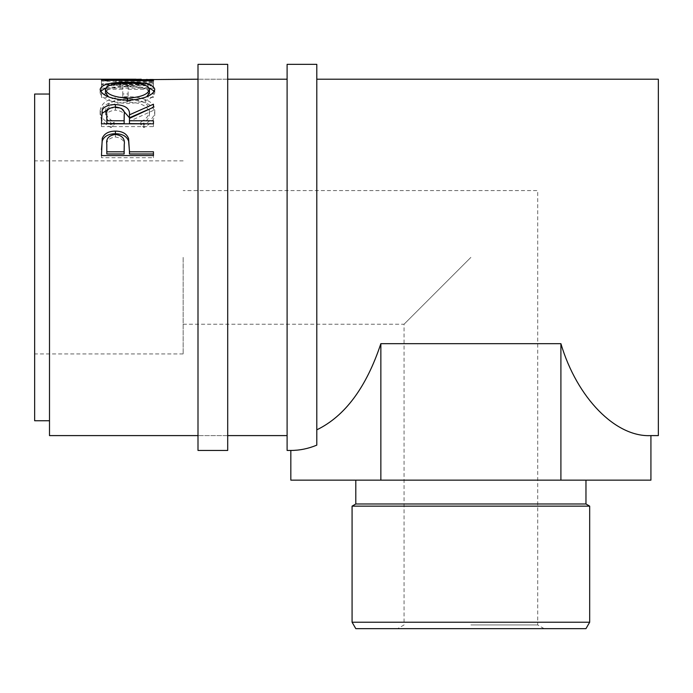 <?xml version="1.0" encoding="UTF-8"?>
<svg xmlns="http://www.w3.org/2000/svg" width="693" height="693" viewBox="0 0 693 693"><rect width="100%" height="100%" fill="white"/><g stroke="black" fill="none" stroke-linecap="round" stroke-linejoin="round"><path stroke-width="0.52" stroke-dasharray="3.46 2.6" d="M227.702 64.354L227.702 450.45M197.999 64.354L197.999 450.45M355.795 628.646L585.966 628.646M470.876 624.939L537.707 624.939L470.876 624.939M589.682 622.219L352.079 622.219M585.966 503.993L355.795 503.993M352.079 506.141L589.682 506.141M470.876 257.398L404.054 324.229L470.876 257.398M183.151 257.398L183.151 353.924L183.151 257.398M470.876 480.154L585.966 480.154L470.876 480.154M658.35 79.201L658.35 435.602M316.796 64.354L316.796 445.14C308.264 448.674 299.61 450.441 290.835 450.45M287.101 64.354L287.101 450.45M34.65 94.049L34.65 420.746M49.498 79.201L49.498 435.602M115.965 79.851L115.965 83.55L153.448 82.943L153.448 79.236L116.052 80.734L153.448 81.453L153.448 82.25L101.473 81.116L141.225 79.219M153.448 79.236L146.37 79.201M106.809 93.953L106.809 85.724L122.8 85.724L122.8 93.953L128.127 93.953L128.127 85.724L148.12 85.724L148.12 93.953L153.448 93.953L153.448 84.529L101.473 84.529L101.473 93.953L106.809 93.953L106.809 97.358L101.473 97.358L101.473 93.953M111.01 124.766L114.137 122.072C108.333 118.815 105.44 114.977 105.475 110.568C106.445 103.084 113.791 99.16 127.512 98.787C141.355 99.168 148.674 103.162 149.454 110.75C149.385 115.073 146.492 118.849 140.792 122.072L143.884 124.766C151.152 120.833 154.79 116.164 154.782 110.767C154.963 105.977 151.932 102.278 145.695 99.679C140.35 97.644 134.173 96.656 127.157 96.717C110.326 97.011 101.325 101.68 100.138 110.733C100.104 116.173 103.725 120.851 111.01 124.766L111.01 127.529L114.137 124.896C108.333 121.699 105.44 117.949 105.475 113.626C106.445 106.306 113.791 102.46 127.512 102.096C141.355 102.469 148.666 106.367 149.454 113.808C149.385 118.035 146.5 121.734 140.792 124.896L143.884 127.529C151.152 123.675 154.79 119.109 154.782 113.825C154.963 109.13 151.932 105.509 145.695 102.962C140.35 100.97 134.173 100.009 127.157 100.069C110.334 100.346 101.325 104.92 100.138 113.791C100.104 119.118 103.725 123.692 111.01 127.529M49.498 257.398L49.498 420.746L49.498 257.398M114.137 122.072L114.137 124.896M105.475 110.568L105.475 113.626M127.512 98.787L127.512 102.096M149.454 110.75L149.454 113.808M140.792 122.072L140.792 124.896M143.884 124.766L143.884 127.529M154.782 110.767L154.782 113.825M145.695 99.679L145.695 102.962M127.157 96.717L127.157 100.069M100.138 110.733L100.138 113.791M106.809 85.724L106.809 97.358M106.809 89.302L122.8 89.302L122.8 97.358L128.127 97.358L128.127 93.953M122.8 85.724L122.8 89.302M122.8 93.953L122.8 97.358M128.127 85.724L128.127 97.358M128.127 89.302L148.12 89.302L148.12 97.358L153.448 97.358L153.448 93.953M148.12 85.724L148.12 89.302M148.12 93.953L148.12 97.358M153.448 84.529L153.448 97.358M153.448 88.132L101.473 88.132L101.473 97.358M101.473 84.529L101.473 88.132M153.448 82.943L153.448 79.262M153.448 81.453L153.448 85.118L116.052 84.407L116.052 80.734M116.052 84.407L153.448 82.969M153.448 85.118L153.448 82.25M153.448 80.942L153.448 84.615L101.473 83.81L136.079 82.909L144.118 82.961L101.473 84.789L101.473 81.116M101.473 84.789L153.448 85.897M101.473 84.693L101.473 81.012M144.118 82.961L144.118 79.245M101.473 83.749L101.473 80.05M101.473 83.81L101.473 80.119M153.448 84.615L153.448 80.345M115.965 83.55L153.448 84.035M149.454 92.827C148.432 88.782 141.095 86.764 127.434 86.781L127.434 83.151L127.443 85.889L149.16 88.08M154.314 91.112L154.782 92.767C153.361 98.822 144.326 102.417 127.694 103.56C111.001 102.512 101.81 98.96 100.138 92.905L100.615 91.173M154.782 89.267L154.782 92.767M108.645 96.951L127.668 101.464L127.668 100.294L127.694 103.56M100.138 89.406L100.138 92.905M105.804 88.063L127.443 85.889M127.668 101.464L146.691 96.777M127.434 86.781C113.877 86.79 106.557 88.799 105.475 92.827M109.659 108.307L115.376 107.744L121.31 108.359M124.203 117.836C125.147 113.461 122.202 110.897 115.367 110.144L115.376 107.744M148.051 109.607L153.448 107.415L153.448 104.219M153.448 110.378L129.461 121.266L129.461 118.373M129.461 123.623L129.461 121.266M153.448 120.773L153.448 123.623M153.448 126.602L153.448 123.813L153.448 126.602L101.473 126.602L101.473 120.088M101.473 123.813L101.473 126.602M106.809 123.623L106.809 117.697C105.847 113.401 108.697 110.88 115.367 110.144M106.809 114.726L106.809 117.697M129.461 151.083L129.461 153.985M153.448 151.784L153.448 153.985M153.448 157.701L153.448 155.578L153.448 157.701L101.473 157.701L101.473 149.679M101.473 155.578L101.473 157.701M124.246 146.951C125.156 141.311 122.219 137.994 115.436 137.006C108.784 137.95 105.908 141.164 106.809 146.639L106.809 153.985M115.436 134.442L115.436 137.006M106.809 144.283L106.809 146.639M316.796 429.833L316.796 257.398L316.796 429.833C344.923 416.207 366.276 387.491 380.855 343.667L380.855 480.154L290.835 480.154M650.926 435.602C615.722 437.474 576.992 397.929 560.906 343.667L560.906 480.154L380.855 480.154M650.926 480.154L560.906 480.154M560.906 343.667L380.855 343.667M227.702 435.602L197.999 435.602L227.702 435.602M227.702 79.201L197.999 79.201L227.702 79.201M183.151 324.229L404.054 324.229L404.054 624.939L397.626 628.646M183.151 353.924L34.65 353.924M146.37 82.909L136.079 82.909M183.151 160.871L34.65 160.871M544.135 628.646L537.707 624.939L537.707 190.575L183.151 190.575"/><path stroke-width="1.04" d="M227.702 257.398L227.702 64.354L197.999 64.354L197.999 450.45L227.702 450.45L227.702 257.398M589.682 622.219L585.966 628.646L355.795 628.646L352.079 622.219L589.682 622.219L589.682 506.141L352.079 506.141L352.079 622.219M355.795 480.154L355.795 503.993L585.966 503.993L589.682 506.141M316.796 429.833C344.923 416.207 366.276 387.491 380.855 343.667L560.906 343.667C576.992 397.929 615.722 437.474 650.926 435.602L658.35 435.602L658.35 79.201L316.796 79.201M316.796 257.398L316.796 64.354L287.101 64.354L287.101 450.45L290.835 450.45C299.61 450.441 308.264 448.674 316.796 445.14L316.796 257.398M49.498 420.746L34.65 420.746L34.65 94.049L49.498 94.049M101.473 155.578L102.252 138.323C104.253 133.593 108.645 131.185 115.419 131.107C122.384 131.194 126.784 133.697 128.603 138.635L129.461 151.784L153.448 151.784L153.448 155.578L101.473 155.578M101.473 123.813L102.183 110.213C104.045 106.54 108.446 104.652 115.376 104.565C125.442 105.197 130.137 108.619 129.461 114.839L153.448 104.219L153.448 107.25L129.461 118.373L129.461 120.773L153.448 120.773L153.448 123.813L101.473 123.813M100.138 89.406C101.481 84.459 110.577 82.069 127.443 82.233C144.161 82.077 153.274 84.425 154.782 89.267C153.361 95.443 144.326 99.125 127.694 100.294C111.001 99.212 101.81 95.582 100.138 89.406M197.999 79.201L115.965 79.851L153.448 80.345L153.448 80.942L101.473 80.119L141.225 79.219M197.999 435.602L49.498 435.602L49.498 79.201L136.079 79.201M115.965 80.319L115.965 79.851M153.448 80.942L153.448 80.345M127.443 82.233L127.443 83.151C113.877 83.16 106.566 85.213 105.475 89.328C106.687 94.326 114.085 97.263 127.668 98.146C141.121 97.237 148.38 94.291 149.454 89.328C148.432 85.196 141.095 83.134 127.434 83.151M149.16 88.08L154.314 91.112M100.615 91.173L105.804 88.063M146.691 96.777L149.454 92.827L149.454 89.328M105.475 89.328L105.475 92.827L108.645 96.951M127.668 100.294L127.668 98.146M101.473 120.088L102.183 113.28L109.659 108.307M102.183 110.213L102.183 113.28M115.376 104.565L115.376 107.744M121.31 108.359L129.461 117.81L148.051 109.607M129.461 114.839L129.461 117.81M129.461 120.773L129.461 123.623L153.448 123.813M124.203 117.836L124.203 114.847C125.147 110.395 122.202 107.779 115.367 107.017C108.697 107.761 105.847 110.334 106.809 114.726L106.809 120.773L124.134 120.773L124.203 114.865L124.134 123.623L106.809 123.623L106.809 120.773M124.134 120.773L124.134 123.623M101.473 149.679L102.252 140.8C104.253 136.174 108.636 133.818 115.419 133.74C122.384 133.818 126.784 136.278 128.603 141.103L129.461 151.083M102.252 138.323L102.252 140.8M115.419 131.107L115.419 133.74M128.603 138.635L128.603 141.103M129.461 151.784L129.461 153.985L153.448 153.985L153.448 155.578M124.246 146.951L124.246 144.568C125.156 138.843 122.219 135.456 115.436 134.442C108.784 135.412 105.908 138.695 106.809 144.283L106.809 151.784L124.134 151.784L124.246 144.594L124.134 153.985L106.809 153.985L106.809 151.784M124.134 151.784L124.134 153.985M650.926 435.602L650.926 480.154L560.906 480.154L560.906 343.667M380.855 343.667L380.855 480.154L560.906 480.154M290.835 450.45L290.835 480.154L380.855 480.154M585.966 503.993L585.966 480.154M287.101 79.201L227.702 79.201M287.101 435.602L227.702 435.602M355.795 503.993L352.079 506.141"/></g></svg>
